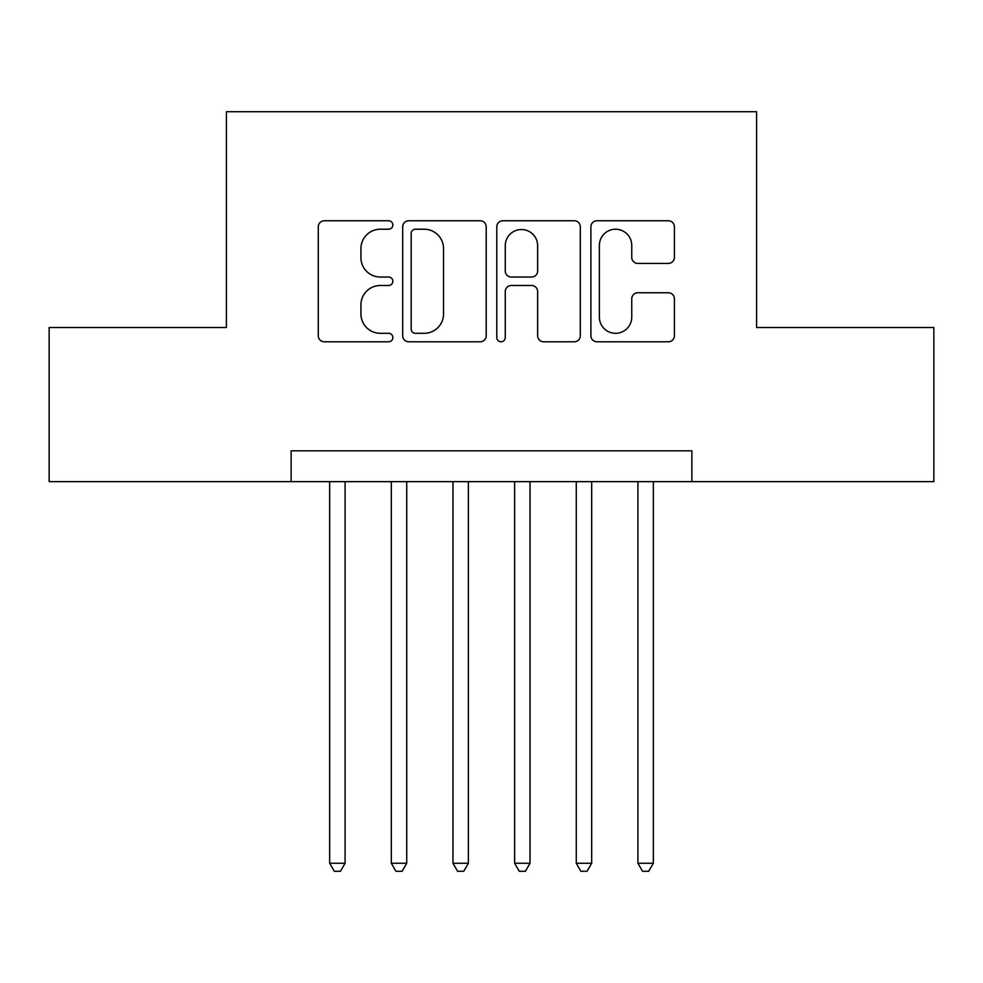 <?xml version="1.0" encoding="UTF-8"?>
<svg xmlns="http://www.w3.org/2000/svg" width="983" height="983" viewBox="0 0 983 983"><rect width="100%" height="100%" fill="white"/><g stroke="black" fill="none" stroke-linecap="round" stroke-linejoin="round"><path stroke-width="1.47" d="M392.856 224.984A4.239 4.239 0 0 0 388.629 220.757L324.329 220.757A6.045 6.045 0 0 0 318.271 226.803L318.271 335.731A6.045 6.045 0 0 0 324.329 341.789L388.629 341.789A4.239 4.239 0 0 0 392.856 337.55A4.239 4.239 0 0 0 388.629 333.311L380.298 333.311A19.365 19.365 0 0 1 360.933 313.946L360.933 304.865A19.365 19.365 0 0 1 380.298 285.5L388.629 285.5A4.239 4.239 0 0 0 392.856 281.273A4.239 4.239 0 0 0 388.629 277.034L380.298 277.034A19.365 19.365 0 0 1 360.933 257.669L360.933 248.588A19.365 19.365 0 0 1 380.298 229.223L388.629 229.223A4.239 4.239 0 0 0 392.856 224.984M668.354 263.419A6.045 6.045 0 0 0 674.412 257.362L674.412 226.803A6.045 6.045 0 0 0 668.354 220.757L596.951 220.757A6.045 6.045 0 0 0 590.894 226.803L590.894 335.731A6.045 6.045 0 0 0 596.951 341.789L668.354 341.789A6.045 6.045 0 0 0 674.412 335.731L674.412 298.82A6.045 6.045 0 0 0 668.354 292.762L637.795 292.762A6.045 6.045 0 0 0 631.75 298.82L631.75 317.128A16.183 16.183 0 0 1 615.555 333.311A16.183 16.183 0 0 1 599.372 317.128L599.372 245.418A16.183 16.183 0 0 1 615.555 229.223A16.183 16.183 0 0 1 631.75 245.418L631.75 257.362A6.045 6.045 0 0 0 637.795 263.419L668.354 263.419M291.128 481.633L49.15 481.633L49.15 327.511L226.397 327.511L226.397 111.73L756.603 111.73L756.603 327.511L933.85 327.511L933.85 481.633L691.872 481.633L691.872 450.816L291.128 450.816L291.128 481.633L691.872 481.633M486.204 226.803A6.045 6.045 0 0 0 480.159 220.757L408.744 220.757A6.045 6.045 0 0 0 402.698 226.803L402.698 335.731A6.045 6.045 0 0 0 408.744 341.789L480.159 341.789A6.045 6.045 0 0 0 486.204 335.731L486.204 226.803M502.841 220.757L574.256 220.757A6.045 6.045 0 0 1 580.302 226.803L580.302 335.731A6.045 6.045 0 0 1 574.256 341.789L543.697 341.789A6.045 6.045 0 0 1 537.64 335.731L537.64 291.558A6.045 6.045 0 0 0 531.594 285.5L511.32 285.5A6.045 6.045 0 0 0 505.262 291.558L505.262 337.55A4.239 4.239 0 0 1 501.035 341.789A4.239 4.239 0 0 1 496.796 337.55L496.796 226.803A6.045 6.045 0 0 1 502.841 220.757M415.404 229.223A4.239 4.239 0 0 0 411.164 233.463L411.164 329.072A4.239 4.239 0 0 0 415.404 333.311L424.177 333.311A19.365 19.365 0 0 0 443.542 313.946L443.542 248.588A19.365 19.365 0 0 0 424.177 229.223L415.404 229.223M537.64 245.713A16.183 16.183 0 0 0 521.457 229.531A16.183 16.183 0 0 0 505.262 245.713L505.262 270.976A6.045 6.045 0 0 0 511.32 277.034L531.594 277.034A6.045 6.045 0 0 0 537.64 270.976L537.64 245.713M329.661 481.633L329.661 863.258L345.082 863.258L345.082 481.633M345.082 863.258L340.45 871.27L334.294 871.27L329.661 863.258M391.32 481.633L391.32 863.258L406.729 863.258L406.729 481.633M406.729 863.258L402.108 871.27L395.94 871.27L391.32 863.258M452.966 481.633L452.966 863.258L468.375 863.258L468.375 481.633M468.375 863.258L463.755 871.27L457.587 871.27L452.966 863.258M514.625 481.633L514.625 863.258L530.034 863.258L530.034 481.633M530.034 863.258L525.413 871.27L519.245 871.27L514.625 863.258M576.271 481.633L576.271 863.258L591.68 863.258L591.68 481.633M591.68 863.258L587.06 871.27L580.892 871.27L576.271 863.258M637.918 481.633L637.918 863.258L653.339 863.258L653.339 481.633M653.339 863.258L648.706 871.27L642.55 871.27L637.918 863.258"/></g></svg>
